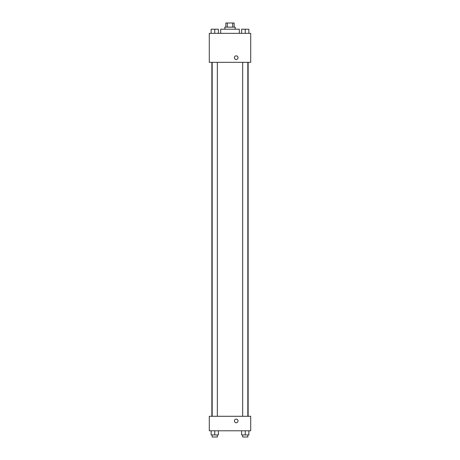 <?xml version="1.0" encoding="UTF-8"?>
<svg xmlns="http://www.w3.org/2000/svg" width="460" height="460" viewBox="0 0 460 460"><rect width="100%" height="100%" fill="white"/><g stroke="black" fill="none" stroke-linecap="round" stroke-linejoin="round"><path stroke-width="0.69" d="M227.343 27.14L227.343 23L225.86 23L225.86 27.14M227.343 23L234.14 23L234.14 27.14M232.656 27.14L232.656 23M224.825 29.21L224.825 27.14L235.175 27.14L235.175 29.21M239.315 33.35L239.315 29.21L220.685 29.21L220.685 33.35M209.3 33.35L250.7 33.35L250.7 62.33L209.3 62.33L209.3 33.35M234.399 57.678A1.811 1.811 0 0 1 237.118 56.108A1.811 1.811 0 0 1 237.118 59.248A1.811 1.811 0 0 1 234.399 57.678M209.3 416.3L250.7 416.3L250.7 430.79L209.3 430.79L209.3 416.3M236.21 422.763A1.811 1.811 0 0 1 234.64 420.049A1.811 1.811 0 0 1 237.78 420.049A1.811 1.811 0 0 1 236.21 422.763M241.615 430.79L241.615 434.93L248.86 434.93L248.86 430.79L248.86 434.93M245.237 434.93L245.237 430.79M247.825 434.93L247.825 437L242.65 437L242.65 434.93M211.14 430.79L211.14 434.93L218.385 434.93L218.385 430.79L218.385 434.93M214.762 434.93L214.762 430.79M217.35 434.93L217.35 437L212.175 437L212.175 434.93M241.615 33.35L241.615 29.21L248.86 29.21L248.86 33.35L248.86 29.21M245.237 33.35L245.237 29.21M247.825 29.21L242.65 29.21M211.14 33.35L211.14 29.21L218.385 29.21L218.385 33.35L218.385 29.21M214.762 33.35L214.762 29.21M217.35 29.21L212.175 29.21M248.135 416.3L248.135 62.33M211.864 416.3L211.864 62.33M242.65 62.33L242.65 416.3M247.825 62.33L247.825 416.3M217.35 416.3L217.35 62.33M212.175 416.3L212.175 62.33"/></g></svg>
